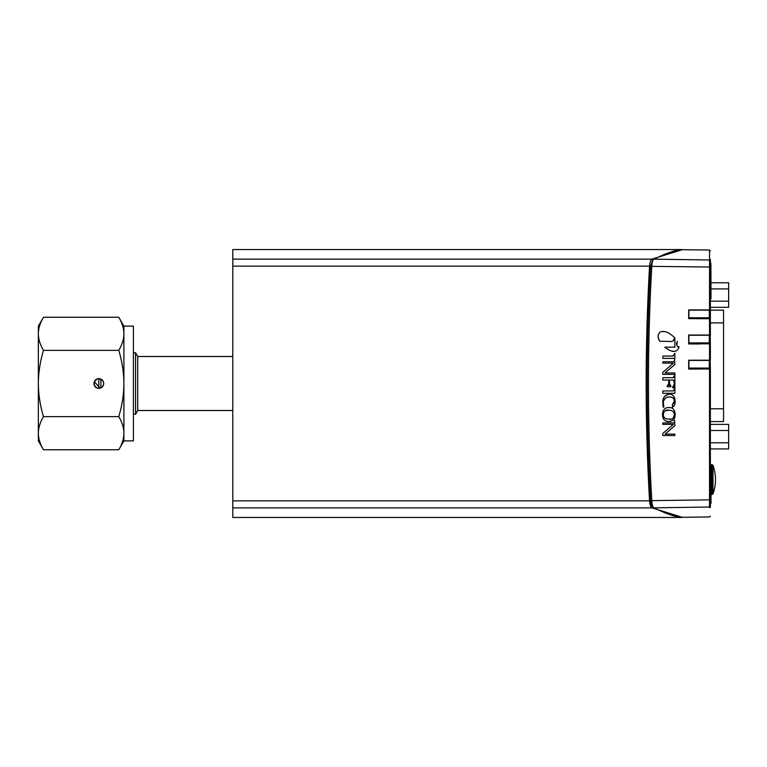<?xml version="1.0" encoding="UTF-8"?>
<svg xmlns="http://www.w3.org/2000/svg" width="767" height="767" viewBox="0 0 767 767"><rect width="100%" height="100%" fill="white"/><g stroke="black" fill="none" stroke-linecap="round" stroke-linejoin="round"><path stroke-width="1.15" d="M98.838 388.361L96.978 387.987L94.351 385.36L94.351 381.64L100.094 388.198L100.889 387.91A4.861 4.861 0 0 1 93.977 383.5A4.861 4.861 0 0 1 103.497 382.11A4.861 4.861 0 0 1 100.889 387.91C104.571 384.967 104.571 382.033 100.889 379.09L96.978 379.013L94.351 381.64L96.978 379.013L98.828 378.639L98.838 388.361M43.479 317.241C40.114 322.878 38.398 328.401 38.35 333.808L38.35 326.119L43.479 317.241L118.77 317.241C122.135 322.878 123.851 328.401 123.899 333.808L123.899 383.5C123.851 372.704 122.135 361.66 118.77 350.366C122.135 344.728 123.851 339.206 123.899 333.808L123.899 326.119L133.4 326.119L133.4 440.881L123.899 440.881L118.77 449.759C122.135 444.122 123.851 438.599 123.899 433.192L123.899 440.881M123.899 383.5L123.899 433.192C123.851 427.794 122.135 422.272 118.77 416.634C122.135 405.34 123.851 394.296 123.899 383.5M43.479 416.634C40.114 422.272 38.398 427.794 38.35 433.192L38.35 333.808C38.398 339.206 40.114 344.728 43.479 350.366C40.114 361.66 38.398 372.704 38.35 383.5C38.398 394.296 40.114 405.34 43.479 416.634L118.77 416.634M43.479 449.759L38.35 440.881L38.35 433.192C38.398 438.599 40.114 444.122 43.479 449.759L118.77 449.759M43.479 350.366L118.77 350.366M100.889 387.91L100.889 379.09M135.567 352.753L137.724 356.492L137.724 410.508L135.567 414.247L135.567 352.753L133.4 352.753M710.367 301.172L728.65 301.172L728.65 282.774L710.999 282.774M710.999 288.9L728.65 288.9M710.367 307.318L728.65 307.318L728.65 301.172M710.367 421.562L723.549 421.562L723.549 310.146L710.367 310.146M710.367 433.47L710.367 450.478M710.367 412.627L710.367 424.985M710.367 399.444L710.367 405.829M676.523 343.367L677.309 341.44C676.504 345.447 677.079 347.259 679.054 346.885L678.201 346.531M676.667 344.642L676.542 344.028M674.874 347.202L674.874 338.026L674.874 347.202L664.788 347.202L674.874 347.202M679.054 346.885C677.127 352.849 672.371 352.954 664.788 347.202L665.056 347.422M671.959 351.075L674.787 351.411M668.249 332.897L667.491 332.552M665.574 331.881L664.606 331.651M664.327 331.603L661.998 331.517M661.135 331.67L660.119 332.063M658.22 334.757L658.182 336.608M658.22 336.895L658.307 337.413M658.623 338.602L659.687 341.066M659.802 341.267C657.559 337.902 657.607 334.872 659.956 332.159C664.001 330.328 668.814 332.101 674.375 337.48C674.356 340.625 672.678 341.938 669.351 341.43L659.802 341.267M672.065 341.229L672.726 341.037M673.119 340.826L674.097 339.282M662.813 424.343L662.813 422.943L662.813 424.343L673.397 424.343L662.813 424.343M662.813 433.489L673.397 424.343L662.813 433.489L662.813 435.531L662.813 433.489M674.874 435.531L662.813 435.531L674.874 435.531L674.874 434.132L665.085 434.132L674.874 425.627L674.557 420.412M672.937 422.943L672.755 422.943C673.982 423.163 674.586 422.272 674.567 420.249M662.813 422.943L672.755 422.943M670.032 418.955L668.834 418.993C674.231 421.294 677.827 410.211 668.834 410.22L670.818 410.345M674.03 412.579L674.366 414.199M674.375 414.717L673.436 417.622M665.392 410.767L668.834 410.22C662.333 408.399 660.876 419.99 668.834 418.993M665.919 418.657L664.96 418.226M664.184 417.555L663.493 416.174M663.311 414.477L663.714 412.435M663.417 403.528L663.867 407.104L663.11 407.104L662.813 402.042C662.793 397.498 664.941 394.9 669.246 394.248C675.228 392.925 677.328 405.273 672.438 407.104L672.438 404.468L674.26 401.237C674.615 398.907 673.1 397.459 669.706 396.884C665.238 397.229 663.139 399.444 663.417 403.528M663.618 405.82L663.522 405.101M663.867 400.46L665.344 398.207M666.667 397.402L667.194 397.21M668.393 396.961L669.706 396.884M670.559 396.932L672.649 397.699M674.116 399.933L674.231 400.633M674.116 402.608L673.723 403.567M672.649 404.401L672.438 407.104L673.052 406.903M674.711 398.284L674.088 396.712M673.014 395.408L672.343 394.947M667.932 394.391L664.49 396.51M664.375 396.664L663.522 398.15M663.014 399.856L662.851 404.564M662.813 393.289L662.813 390.949L662.813 393.289L674.874 393.289L674.874 388.255L673.301 390.93M662.813 390.949L672.995 390.949M662.813 380.048L662.813 377.709L662.813 380.048L668.757 380.048L668.757 383.462L668.757 380.048M667.884 385.906L667.232 386.098L668.757 383.462M668.709 384.535L668.421 385.485M667.232 386.721L667.232 386.098L667.232 386.721L670.952 386.721L670.626 386.012M674.145 380.959L674.174 381.688L672.995 380.048L669.457 380.048L669.457 383.462L670.952 386.098M670.387 385.926L669.639 385.034M673.666 380.106L674.116 380.729M674.174 384.516L674.174 381.688L674.174 384.516L672.688 386.99L672.688 387.824L672.688 386.99L673.608 386.645M674.116 385.561L673.992 386.108M673.857 377.489L672.995 377.709L674.874 374.986L674.874 387.69L672.688 387.824M674.337 376.559L673.992 377.354M662.813 377.709L672.995 377.709M662.813 363.136L662.813 361.736L662.813 363.136L673.397 363.136L662.813 372.331L673.397 363.136M662.813 374.373L662.813 372.331L662.813 374.373L674.874 374.373L674.874 372.973L665.027 372.973L674.874 364.478L674.538 359.359M672.755 361.736L662.813 361.736L672.755 361.736C674.183 361.458 674.787 360.576 674.567 359.1M662.813 358.4L662.813 356.061L662.813 358.4L674.874 358.4L674.874 353.366L672.832 356.061L662.813 356.061L673.167 356.032M674.529 353.798L674.375 354.747M670.042 407.651L668.738 407.584M666.772 407.795L665.612 408.188M663.234 410.767L662.966 411.591M662.611 414.842L662.803 416.97M663.091 418.101L663.666 419.338M665.43 420.949L668.431 421.62M670.051 421.553L673.388 420.048M674.337 418.657L674.941 412.636M674.845 412.08L674.164 410.153M668.834 407.584C671.93 407.287 673.944 408.84 674.874 412.234C676.015 418.063 673.694 421.188 667.904 421.591C660.943 420.508 662.42 412.262 663.282 410.661C664.663 408.38 666.513 407.354 668.834 407.584M652.583 260.416L650.569 266.341C646.121 344.45 646.121 422.55 650.569 500.659C650.78 503.919 651.451 505.894 652.583 506.584M710.367 250.876L709.533 250.023L680.895 249.687L673.781 251.077L665.535 253.896L653.81 259.15C652.717 260.042 652.046 262.372 651.797 266.13C647.348 344.373 647.348 422.627 651.797 500.87C652.046 504.628 652.717 506.949 653.81 507.85L665.526 513.104L673.781 515.923L680.895 517.313L709.533 516.977L710.367 516.124M688.68 360.25L688.68 368.956L710.367 368.994L710.156 360.605M710.367 471.954L710.491 467.889A0.508 0.508 -45 0 1 710.999 468.407L710.999 503.133A0.508 0.508 45 0 1 710.491 503.651A0.508 0.508 45 0 0 710.999 503.104L710.999 468.407M710.367 503.651L710.367 499.595M710.367 259.495L710.491 263.369A0.508 0.508 -45 0 1 710.999 263.877L710.999 263.867A0.508 0.508 -45 0 0 710.491 263.359L710.367 299.092M709.533 368.965L709.533 507.006L653.81 507.85L652.218 506.325M710.367 368.994L710.367 507.486M709.533 507.62L709.533 507.006A0.853 0.834 180 0 0 710.367 506.162L710.367 499.844L650.569 500.659M710.999 494.063L711.21 464.725L710.367 467.697L710.367 462.463M710.367 450.526L710.367 448.935L728.65 448.935L728.65 424.381L710.367 424.381M709.533 259.38L709.533 250.253L709.533 259.994L653.81 259.15L652.218 260.675M710.367 320.107L710.367 260.838A0.853 0.834 180 0 0 709.533 259.994L709.533 267.012L650.569 266.341M688.68 335.131L688.68 343.76L710.367 343.837L710.156 335.956M688.68 310.079L688.68 318.621L710.367 318.746L710.367 335.093L709.533 335.035L709.533 318.66M699.734 343.952L688.68 343.952M710.367 310.021L709.533 309.935L709.533 267.012L710.367 267.156M688.68 360.202L709.533 360.212L709.533 343.779M688.68 335.016L709.533 335.035M688.68 309.906L709.533 309.935M710.367 343.837L710.367 360.231L709.533 360.212M688.68 360.289L699.734 360.423M710.367 335.956L710.367 335.093M699.734 369.042L688.68 369.042M688.68 335.208L699.734 335.208M710.156 318.688L710.156 310.232L709.302 310.146L688.891 310.146L688.891 317.922L689.466 318.631M710.156 343.798L710.156 335.304L709.302 335.246L688.891 335.246L688.891 342.983L689.562 343.76M709.983 368.975L710.156 360.442L709.302 360.423L688.891 360.423L688.891 368.122L689.734 368.946L709.302 368.965M710.367 442.789L728.65 442.789M710.367 430.508L728.65 430.508M682.63 517.428L651.94 507.869C650.665 507.092 649.87 504.753 649.553 500.861C647.29 460.622 646.159 421.505 646.178 383.5C646.159 345.495 647.29 306.378 649.553 266.139C649.87 262.247 650.665 259.908 651.94 259.131L682.63 249.572M681.499 249.543L232.794 249.543L232.794 517.457L681.499 517.457M710.491 299.092A0.508 0.508 45 0 0 710.999 298.574L710.923 263.953A0.508 0.508 -135 0 0 710.415 263.445L710.367 263.445M712.984 493.929L712.984 465.291A42.53 42.53 0 0 1 712.984 493.929L712.179 494.494L712.179 464.725L712.984 465.291M710.367 408.792L723.549 408.792M710.367 322.888L723.549 322.888M709.302 310.146L709.302 317.768L688.891 317.768M709.552 318.66A0.853 0.844 180 0 0 710.156 317.854L709.302 317.768L709.302 318.66M689.274 318.631A0.853 0.844 180 0 1 688.891 317.922L688.68 317.969M709.302 335.246L709.302 342.887L688.891 342.887M709.417 343.779A0.853 0.853 180 0 0 710.156 342.945L709.302 342.887L709.302 343.779M689.399 343.76A0.853 0.853 180 0 1 688.891 342.983L688.68 343.022M709.302 360.423L709.302 368.074L688.891 368.074M710.156 368.102L709.302 368.074L709.302 368.946A0.853 0.853 180 0 0 710.156 368.102M689.629 368.965A0.853 0.853 180 0 1 688.891 368.122L688.68 368.131M689.073 368.956A0.853 0.604 -91.5 0 1 688.68 368.428M232.794 507.869L651.94 507.869M232.794 500.861L649.553 500.861M232.794 259.131L651.94 259.131M232.794 266.139L649.553 266.139M710.999 298.574L710.923 263.953M710.367 299.005L710.415 299.005A0.508 0.508 -45 0 0 710.923 298.497M710.894 267.271L710.386 267.271M710.386 295.18L710.894 295.18M710.491 467.889L710.491 503.651M710.367 503.536L710.415 503.536A0.508 0.508 135 0 0 710.923 503.027M710.923 468.484A0.508 0.508 45 0 0 710.415 467.975L710.367 467.975M710.894 499.71L710.386 499.71M710.386 471.801L710.894 471.801M123.899 326.119L118.77 317.241M135.567 414.247L133.4 414.247M137.724 410.508L232.794 410.508M137.724 356.492L232.794 356.492M711.21 494.494L712.179 494.494M711.21 464.725L712.179 464.725"/></g></svg>
